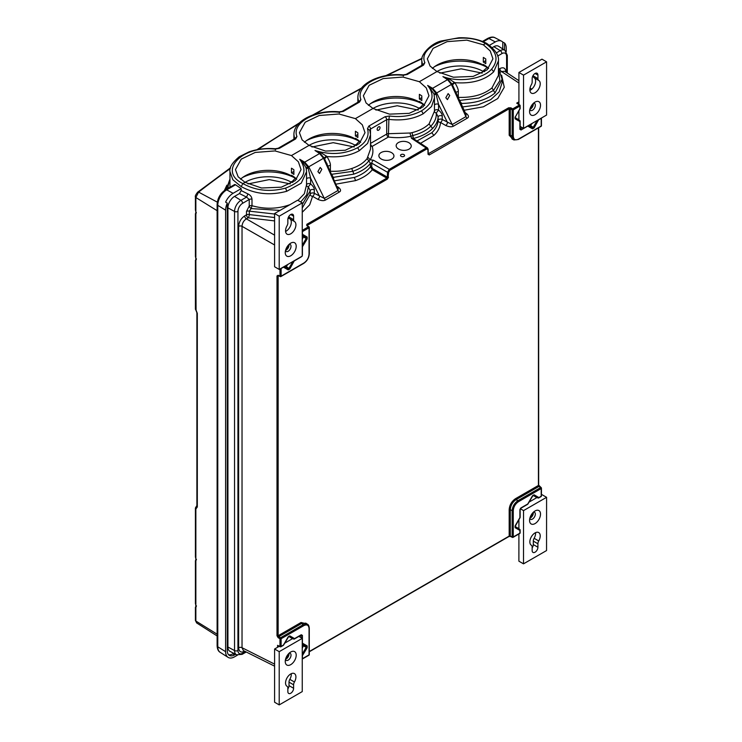 <?xml version="1.0" encoding="UTF-8"?>
<svg xmlns="http://www.w3.org/2000/svg" width="742" height="742" viewBox="0 0 742 742"><rect width="100%" height="100%" fill="white"/><g stroke="black" fill="none" stroke-linecap="round" stroke-linejoin="round"><path stroke-width="1.11" d="M439.858 73.152L461.144 68.82L482.17 73.124M375.897 110.085L397.174 105.744L418.21 110.057M311.937 147.009L333.214 142.677L354.249 146.981M247.976 183.942L269.253 179.601L290.289 183.905M436.917 71.538A32.796 18.94 0 0 1 483.33 71.52L483.33 70.852A32.796 18.94 0 0 1 484.665 71.668M434.617 66.613A38.909 22.464 180 0 1 487.197 67.429M487.364 67.281L483.33 70.852M432.363 68.44A32.796 18.94 180 0 1 483.33 65.12L483.33 64.452A32.796 18.94 180 0 1 488.626 68.459M436.945 71.557L430.035 66.029L427.336 58.822L433.115 48.351L447.111 41.654L466.857 40.142L483.33 44.77L490.239 50.985L492.938 58.822L487.169 69.813L473.164 76.417L453.418 77.214L436.945 71.557L419.369 81.703L426.279 87.918L428.978 95.755L423.209 106.737L409.204 113.341L389.457 114.138L372.985 108.48L366.075 102.953L363.376 95.755L369.154 85.284L383.15 78.578L402.897 77.066L419.369 81.703M483.33 57.422L483.33 62.078A32.796 18.94 0 0 1 485.778 63.654L485.778 58.998A32.796 18.94 180 0 0 483.33 57.422M485.778 60.659L483.33 62.078M291.448 172.858L291.448 168.202A32.796 18.94 180 0 1 293.897 169.779L293.897 174.435A32.796 18.94 0 0 0 291.448 172.858L293.897 171.448M291.448 155.56L298.358 161.765L301.057 169.612L295.288 180.594L281.283 187.197L261.536 187.995L245.064 182.337L238.154 176.809L235.455 169.612L241.233 159.131L255.229 152.435L274.976 150.923L291.448 155.56L309.024 145.413L302.115 139.886L299.416 132.679L305.194 122.207L319.19 115.511L338.936 113.999L355.409 118.627L372.985 108.48M240.482 179.221A32.796 18.94 180 0 1 291.448 175.9L291.448 175.242A32.796 18.94 180 0 1 296.744 179.239M292.218 175.696L291.448 175.9M242.736 177.403A38.909 22.464 180 0 1 295.316 178.21M295.483 178.061L291.448 182.3A32.796 18.94 0 0 0 245.036 182.319M292.784 182.458A32.796 18.94 0 0 0 291.448 181.642M483.33 44.77L485.491 43.528C497.01 51.448 499.041 60 491.612 69.164C482.801 79.162 459.446 82.733 442.909 76.621L447.537 79.682A2.449 1.41 -56.5 0 1 448.057 79.487L442.909 76.621L448.799 78.81L448.057 79.487L452.026 84.069L451.424 84.43L447.537 79.682L432.614 88.298L436.686 92.945L435.842 93.418L436.12 94.308L434.116 94.651M230.048 187.179A38.296 22.112 0 0 1 229.955 185.639L229.955 171.671L232.877 179.796L241.178 186.576C254.933 194.135 270.116 195.712 286.727 191.297L301.233 183.181L306.557 171.671L306.047 167.738L303.051 162.952L299.731 159.289L304.211 162.535A2.449 1.308 -60 0 1 304.693 162.155L299.731 159.289C308.375 171.467 303.663 181.076 285.614 188.097C270.023 192.224 255.786 190.722 242.903 183.58L245.064 182.337M458.315 97.258L458.315 91.674C458.537 89.884 457.387 86.888 454.855 82.677C471.819 83.911 484.767 80.284 493.69 71.807L498.438 60.881C499.116 55.464 495.211 49.64 486.733 43.416L486.696 43.398C478.84 39.317 469.556 37.443 458.844 37.777L441.147 41.005C430.119 43.685 420.12 55.78 421.836 60.881L422.532 64.916L424.878 62.634L423.534 65.101L407.312 74.469L402.925 75.304C379.153 72.651 355.297 86.424 360.918 99.558L359.573 102.034L343.351 111.402L338.964 112.237C315.192 109.584 291.337 123.358 296.958 136.491L295.613 138.958L279.391 148.326L275.004 149.161L275.532 149.81M355.409 118.627L362.319 124.841L365.018 132.679L359.249 143.67L345.243 150.264L325.497 151.062L309.024 145.413M368.82 126.094A2.449 1.41 60 0 1 370.49 129.052L369.822 130.379L367.485 128.691L368.82 126.094L385.033 116.735L389.42 116.021L388.891 119.369L386.703 119.694L370.49 129.052L370.49 133.81M486.696 43.398L485.491 43.528C462.86 29.754 416.485 44.372 424.878 62.634M402.925 75.304L403.453 75.953M357.876 102.248L357.876 97.814L358.572 101.84L360.918 99.558M338.964 112.237L339.493 112.877M293.915 139.181L293.915 134.738L294.611 138.773M296.958 136.491L294.611 138.791M241.178 190.573L239.443 193.569L246.576 197.094L247.939 193.94L241.178 190.573L241.178 188.644L235.548 184.767L234.695 184.498L225.549 189.776A2.449 1.41 60 0 1 226.709 189.869L233.109 193.3L241.178 188.644M247.939 193.94C250.332 195.025 251.686 196.788 252.002 199.208L252.002 205.72L251.148 208.585L280.012 210.403M290.02 204.625L289.575 204.792C277.554 209.04 265.024 209.346 252.002 205.72A2.449 1.41 180 0 0 249.229 205.998A2.449 1.057 -130.2 0 0 251.148 208.585L249.321 211.155A2.449 1.41 0 0 0 246.492 211.414L249.229 205.998L249.229 199.487L242.615 203.308A2.449 1.41 60 0 0 240.946 200.349L246.576 197.094L249.229 199.487A2.449 1.41 0 0 1 252.002 199.208M306.511 185.018L304.341 193.745L297.959 200.396M237.459 655.149L234.546 656.828A12.633 7.29 -60 0 1 228.082 657.356A12.633 7.29 -60 0 1 225.614 651.671L225.614 210.199A13.041 7.531 -60 0 1 227.284 203.132L225.614 202.121A12.957 7.476 -60 0 1 233.109 193.3M233.711 653.312L232.821 653.832A10.184 5.88 -60 0 1 228.517 654.667M489.479 45.29L495.294 41.932A12.957 7.476 -60 0 1 501.601 41.2A12.957 7.476 -60 0 1 502.779 42.099L502.779 48.926M492.215 47.636L493.847 46.69A9.368 5.407 120 0 1 498.643 46.301L504.885 50.261A9.052 5.231 -60 0 0 500.247 50.642L493.847 46.69M227.924 647.015A9.368 5.407 120 0 0 229.983 651.365L236.54 654.787A9.052 5.231 -60 0 1 234.546 650.576L234.546 211.433L227.924 207.871L227.924 647.015L234.546 650.576A2.449 1.41 0 0 0 237.941 650.548A6.613 3.821 -60 0 0 242.615 653.248L245.463 651.606M239.443 193.569L234.555 196.398A9.368 5.407 120 0 0 227.924 207.871M274.596 214.039L249.321 211.155L249.321 214.586L274.596 217.536M300.714 201.991L306.715 194.858L308.347 186.863L310.202 190.824L302.254 204.504M302.254 208.02L310.202 194.311L310.202 190.824A2.449 1.41 0 0 1 311.705 189.562A2.449 1.41 0 0 1 314.311 189.841C314.441 188.19 313.207 186.214 310.62 183.923L308.347 186.863A2.449 1.957 175.4 0 1 306.557 185.389M306.557 178.98A2.449 1.41 180 0 1 308.208 177.904A2.449 1.41 180 0 1 310.62 178.219L307.921 167.265L306.047 167.738M337.805 187.587A2.449 1.41 123.5 0 0 338.528 187.364C340.912 189.46 341.181 191.028 339.317 192.057L325.627 199.96A2.449 1.41 -120 0 1 324.3 198.392L314.311 193.319A2.449 1.308 -60 0 1 312.586 196.315L309.683 204.838L302.254 212.24M306.196 168.508L308.199 168.165M303.051 162.952L304.211 162.535L307.921 167.265L308.765 166.802L304.693 162.155L319.617 153.538A2.449 1.41 -56.5 0 1 320.136 153.344L314.988 150.478L319.617 153.538L323.503 158.287L308.765 166.802L324.3 198.392L337.99 190.49L338.139 188.32L337.239 187.448M331.813 174.277L352.71 171.337C359.898 168.888 365.25 165.429 368.774 160.949L367.086 158.593L370.518 149.077L370.518 134.738L367.615 143.401L359.36 150.645C350.261 155.672 339.446 157.629 326.934 156.534L326.452 156.126L324.106 157.925L320.136 153.344L320.869 152.666L314.988 150.478C330.57 155.236 344.807 154.299 357.681 147.686C366.26 142.427 369.525 136.092 367.485 128.691M326.452 156.126L320.869 152.666M330.394 171.114L330.394 165.531C330.617 163.741 329.467 160.745 326.934 156.534L324.542 158.732L324.106 157.925L323.503 158.287L337.99 190.49A2.449 1.41 60 0 0 339.317 192.057M324.542 158.732L336.794 186.372M330.394 165.531A2.449 1.41 0 0 0 328.187 166.208M367.086 158.593C363.738 162.86 358.636 166.162 351.791 168.49C345.178 170.669 338.046 171.588 330.394 171.235M370.518 134.738L369.757 129.933M423.209 113.776L421.539 110.818C433.05 103.351 435.081 94.893 427.652 85.432L432.132 88.678A2.449 1.308 -60 0 1 432.614 88.298L427.652 85.432L433.977 93.882L434.478 97.814L431.547 106.514L423.209 113.776C413.498 119.054 402.062 120.918 388.891 119.369L388.372 137.038C396.033 138.049 403.509 137.808 410.808 136.296L412.756 135.554L413.48 138.457A0.816 0.482 -2.3 0 0 413.275 138.541M430.972 89.096L432.132 88.678L435.842 93.418L434.005 94.03M434.478 105.123A2.449 1.41 180 0 1 436.129 104.056A2.449 1.41 180 0 1 438.55 104.362L436.12 94.308M464.715 112.515L466.059 114.463L465.911 116.633A2.449 1.41 60 0 0 467.237 118.201L453.548 126.103A2.449 1.41 -120 0 1 452.221 124.535L442.232 119.471A2.449 1.308 -60 0 1 440.507 122.458C440.201 127.17 437.984 131.492 433.847 135.434L420.528 143.336M445.821 97.74L447.426 99.604L449.735 95.477L448.131 93.613L445.821 97.74M448.799 78.81L454.855 82.677L452.462 84.876L466.059 114.463L465.16 113.591M465.726 113.739A2.449 1.41 123.5 0 0 466.449 113.517L465.28 112.747M467.237 118.201C469.102 117.171 468.842 115.613 466.449 113.517M452.462 84.876L452.026 84.069L454.373 82.269M458.315 91.674A2.449 1.41 0 0 0 456.107 92.351M498.438 60.881L498.438 75.332L491.955 87.946C483.71 94.67 472.487 97.814 458.315 97.378M224.381 190.536L226.894 185.175M227.284 203.132L227.284 650.706A10.267 5.927 120 0 0 229.287 655.334A10.267 5.927 120 0 0 234.546 654.898L235.594 654.296M506.239 51.569L506.239 48.184A13.041 7.531 -60 0 0 504.569 43.036L502.779 42.099M504.569 50.066L504.569 43.036M195.73 209.411L195.851 214.076L196.176 212.731A1221.814 705.41 180 0 1 196.305 212.629M195.851 210.904L195.851 197.52A1.632 0.937 180 0 1 195.415 196.88L195.415 196.88C194.96 196.268 195.702 194.701 197.65 192.169L230.502 167.822M217.313 202.149L198.606 192.104L195.851 197.52L217.118 210.682M195.73 556.398L195.851 561.073L196.176 559.718A1221.814 705.41 180 0 1 196.305 559.616M196.88 506.359L195.851 509.012L197.316 506.999A1.632 0.937 180 0 1 196.88 506.359L196.88 312.716L195.832 309.989A1.632 1.632 0 0 1 195.415 308.895A1.632 0.937 -0 0 0 195.851 309.535L197.316 313.356A1.632 0.937 180 0 1 196.88 312.716M195.73 255.981L195.851 260.655L196.176 259.31A1221.814 705.41 180 0 1 196.305 259.199M195.73 602.977L195.851 607.642L196.176 606.297A1221.814 705.41 180 0 1 196.305 606.195M195.851 557.891L195.851 509.012A1.632 0.937 180 0 1 195.415 508.363A1.632 1.632 0 0 1 195.675 507.491A1.632 0.473 -147.4 0 1 196.073 507.417L196.88 506.267M196.463 559.292L196.055 560.052L196.463 559.292M195.851 561.073L195.851 604.47M196.463 605.871L196.055 606.622L196.463 605.871M195.851 607.642L195.851 621.026L217.118 634.187M196.611 622.909L195.851 621.026A1.632 0.937 0 0 1 195.415 620.386L196.611 622.909L217.118 635.95M195.851 257.474L195.851 214.076M196.463 258.884L196.055 259.635L196.463 258.884M195.851 260.655L196.073 310.054M238.636 226.356C238.989 221.914 241.011 218.417 244.684 215.885A2.449 1.41 -120 0 0 246.353 218.844C243.691 220.634 242.254 223.129 242.031 226.329A2.449 1.41 0 0 0 238.636 226.356L238.636 647.757A2.449 1.41 180 0 1 242.031 647.72L243.376 650.567L274.596 666.158M244.684 651.216A2.449 1.41 -120 0 0 244.684 651.244C241.011 652.96 238.989 651.791 238.636 647.757M289.306 218.296L287.924 218.695M274.596 220.912L248.153 217.805A2.449 0.853 107.9 0 0 249.321 214.586A2.449 1.41 180 0 0 246.492 214.846L246.492 211.414M306.826 224.307A0.816 0.473 60 0 1 307.383 225.29L387.361 179.119A0.816 0.473 -120 0 0 386.805 178.136L306.826 224.307L306.789 225.661L308.496 226.783A0.816 0.473 -56.5 0 1 309.071 227.117A0.816 0.473 180 0 1 309.052 227.775A0.816 0.473 -120 0 0 308.496 226.783L302.254 230.391M370.518 143.419L386.703 134.079A2.449 1.41 60 0 0 388.372 137.038L372.159 146.397C373.597 151.006 372.938 155.458 370.165 159.762L368.774 160.949L370.453 163.296L370.388 166.894L372.298 169.76C368.533 174.37 362.959 177.987 355.594 180.612L336.237 184.109M325.627 199.96C323.846 201.036 321.24 200.832 317.808 199.329A2.449 1.308 120 0 0 319.533 196.333L310.62 178.219L310.62 183.923A2.449 1.41 180 0 0 308.208 183.608A2.449 1.41 180 0 0 306.557 184.675M274.596 213.529L297.644 200.219L302.254 202.881L302.254 256.111L279.205 269.42L274.596 266.758L274.596 213.529L279.205 216.191L302.254 202.881M289 216.191L289 216.989A4.072 2.356 120 0 0 289.825 218.844A7.337 4.239 -60 0 1 291.309 222.173A7.337 4.239 -60 0 1 285.577 231.439M302.254 235.464L303.589 236.234L302.254 239.49M287.868 264.421L285.716 267.203L284.381 266.434M279.205 269.42L279.205 216.191M285.253 252.614A7.745 4.471 120 0 0 290.734 255.777A7.745 4.471 120 0 0 296.206 246.298A7.745 4.471 120 0 0 290.734 243.135A7.745 4.471 120 0 0 285.253 252.614M293.609 216.191A4.072 2.356 120 0 0 292.765 214.317A4.072 2.356 120 0 0 289.63 215.412A4.072 2.356 120 0 0 287.85 219.511L287.85 222.971A4.072 2.356 -60 0 1 287.024 225.781A7.337 4.239 120 0 0 285.549 230.827A7.337 4.239 120 0 0 287.061 234.184A7.337 4.239 120 0 0 294.435 229.881A7.337 4.239 120 0 0 295.919 224.835A7.337 4.239 120 0 0 294.435 221.506A4.072 2.356 -60 0 1 293.609 219.651L293.609 216.191L290.734 214.521M285.466 250.75A4.072 2.356 120 0 0 286.097 251.482A4.072 2.356 120 0 0 289.241 250.397A4.072 2.356 120 0 0 291.022 246.298A4.072 2.356 120 0 0 290.178 244.433A4.072 2.356 120 0 0 289.222 244.248M288.944 244.508A4.072 2.356 -60 0 1 289 245.129A4.072 2.356 -60 0 1 285.559 250.379M285.948 249.145A2.773 1.595 120 0 0 288.082 245.667A2.773 1.595 120 0 0 288.072 245.463M283.546 266.907A0.816 0.668 120 0 1 283.444 267.166L288.193 269.902L289.816 268.966L294.398 260.646M301.252 256.686A0.816 0.473 -120 0 1 301.271 256.871L301.873 256.333M302.254 255.665L302.421 254.877A0.816 0.473 0 0 1 302.254 254.951M302.254 247.03L307.169 238.905L307.169 237.032L302.421 234.286A0.816 0.668 120 0 1 302.254 234.509M307.383 225.744L307.364 225.995A0.816 0.473 123.5 0 0 307.216 225.633L307.216 225.633A0.816 0.473 123.5 0 0 306.789 225.661M388.057 177.31L388.65 172.283L387.519 172.274L387.38 177.162L388.057 177.31L386.823 178.126L387.38 177.162L372.874 168.786L372.298 169.76L386.805 178.136L387.361 179.119M539.517 486.78A0.816 0.473 123.5 0 0 538.942 486.446L538.432 485.444L515.514 498.67C511.665 501.323 509.55 504.987 509.179 509.643L509.179 536.104L510.311 536.049A0.816 0.473 116.5 0 0 510.496 536.438L509.003 536.485A0.816 0.473 -120 0 0 509.179 536.104L309.293 651.513M307.04 623.966L301.048 622.492L278.129 635.718L278.732 636.682L278.148 637.684L279.984 638.741L280.559 637.74L303.311 624.606L307.531 624.291L305.815 623.15L301.604 623.475L278.732 636.682L280.559 637.74A0.816 0.473 60 0 1 281.116 638.723A0.816 0.473 180 0 1 279.984 638.741L279.984 646.393L277.573 645.336L277.573 647.293L274.596 649.009L274.596 702.238L279.205 704.9L279.205 651.671L302.254 638.361L298.868 636.404M519.901 108.731L515.282 117.032L520.031 108.805A0.816 0.816 0 0 0 520.142 108.397A0.816 0.473 0 0 1 519.901 108.731L519.901 106.041L513.269 109.872A0.816 0.473 180 0 1 512.138 109.881L512.713 108.879L510.886 107.831L510.311 108.824L509.179 108.786L509.179 135.257L513.445 139.7M538.071 498.003A0.816 0.492 -66.3 0 1 537.95 497.965A0.816 0.668 -60 0 0 538.877 497.567L541.206 496.222L541.206 488.561A0.816 0.473 -120 0 0 540.649 487.577A0.816 0.473 -56.5 0 1 541.085 487.55L538.664 485.11L538.664 127.745M515.152 116.958L515.152 118.831L519.901 121.567A0.816 0.668 -60 0 0 519.78 120.566A0.816 0.492 -53.7 0 1 519.873 120.649M520.105 129.052L520.142 128.987A0.816 0.473 0 0 1 519.901 129.321L521.051 129.98A0.816 0.473 60 0 0 520.522 129.015L519.947 128.691M527.859 125.852A0.816 0.668 120 0 1 527.757 126.112L532.506 128.848L534.129 127.912L538.711 119.592M518.287 139.515L513.974 139.969L512.138 136.157A0.816 0.473 0 0 0 513.269 136.148C513.575 139.607 515.3 140.6 518.454 139.134A0.816 0.473 60 0 1 518.278 139.515L541.039 126.372A0.816 0.473 -120 0 0 541.206 126.001A0.816 0.473 0 0 0 541.447 125.667L541.447 118.015A0.816 0.473 180 0 1 541.206 118.349L538.877 119.685A0.816 0.473 60 0 0 538.859 119.508M513.974 139.969L512.128 139.042L510.311 135.239L512.138 136.157L512.138 109.881L510.311 108.824L510.311 135.239A0.816 0.473 180 0 0 509.179 135.257M510.886 107.831L508.622 107.803A0.816 0.473 -120 0 1 509.179 108.786L429.201 154.967A0.816 0.473 60 0 0 428.644 153.974L429.201 154.967M428.069 153.668L428.626 153.993A0.816 0.473 123.5 0 1 428.292 154.039L429.164 154.985M411.495 138.29L426.205 148.01L427.475 147.918L412.784 138.207A2.449 1.41 123.5 0 0 411.495 138.29L409.983 133.022L412.023 132.651C419.276 130.796 424.971 127.865 429.099 123.858L434.441 111.161M413.22 139.218L413.48 138.457C421.465 136.407 427.735 133.189 432.271 128.783A2.449 1.707 -134.6 0 0 430.685 126.316C434.747 122.254 436.611 117.82 436.268 113.007L438.123 116.967C437.854 121.234 435.906 125.166 432.271 128.783M409.983 133.022L388.891 133.69A2.449 1.41 180 0 0 386.703 134.079L386.703 119.694A2.449 1.41 -120 0 0 385.033 116.735M416.967 140.98L431.825 132.725C435.74 129.006 437.836 124.916 438.123 120.454L438.123 116.967A2.449 1.41 0 0 1 439.626 115.715A2.449 1.41 0 0 1 442.232 115.984C442.362 114.333 441.128 112.367 438.55 110.066L436.268 113.007A2.449 1.957 175.4 0 1 434.478 111.532M453.548 126.103C451.767 127.179 449.16 126.975 445.729 125.472A2.449 1.308 120 0 0 447.454 122.486L438.55 104.362L438.55 110.066A2.449 1.41 180 0 0 436.129 109.751A2.449 1.41 180 0 0 434.478 110.827M501.629 75.202L504.272 87.25L497.734 98.575L483.367 106.811L464.158 110.252M518.918 101.858L516.71 103.129L519.344 105.058A0.816 0.492 -53.8 0 1 519.947 105.41A0.816 0.473 180 0 1 519.901 106.041A0.816 0.473 -120 0 0 519.344 105.058L512.713 108.879A0.816 0.473 60 0 1 513.269 109.872L513.269 136.148M518.918 72.466L541.966 59.165L546.576 61.827L546.576 115.056L523.527 128.357L523.527 75.127L518.918 72.466L518.918 103.166L517.972 103.713M533.322 75.127L533.322 75.934A4.072 2.356 120 0 0 534.147 77.78A7.337 4.239 -60 0 1 535.622 81.119A7.337 4.239 -60 0 1 529.89 90.385M498.93 69.099L499.848 68.57A2.449 1.41 60 0 0 501.518 71.529L504.653 71.269L518.918 80.692M499.848 68.57C503.521 66.863 505.543 68.023 505.896 72.057A2.449 1.41 0 0 0 505.868 72.076M274.596 244.981L242.031 226.329L242.031 647.72L274.596 664.127M283.425 266.981A0.816 0.473 -120 0 1 283.444 267.166L281.116 268.511L281.116 276.163A0.816 0.473 60 0 1 280.559 276.506A0.816 0.473 -63.5 0 1 279.984 276.172L278.148 275.263L276.998 275.968L276.998 635.736L278.148 637.684M291.281 673.68A7.337 4.239 -60 0 1 291.309 674.293A7.337 4.239 -60 0 1 289.825 679.338A4.072 2.356 120 0 0 289 682.139L289 685.608A4.072 2.356 -60 0 1 287.85 688.928M292.645 638.584L284.687 643.184M279.196 646.347L277.573 647.293M279.205 651.671L274.596 649.009M278.148 645.67L277.573 645.336L278.148 645.67M288.647 636.478L293.628 639.02A0.816 0.668 -60 0 0 294.565 638.621A0.816 0.473 60 0 1 294.129 639.01M302.254 644.334L303.589 645.104L302.254 648.36M302.254 638.361L302.254 691.59L279.205 704.9M296.206 655.167A7.745 4.471 120 0 0 290.734 652.005A7.745 4.471 120 0 0 285.253 661.484A7.745 4.471 120 0 0 290.734 664.647A7.745 4.471 120 0 0 296.206 655.167M287.85 691.59A4.072 2.356 120 0 0 288.694 693.455A4.072 2.356 120 0 0 291.838 692.369A4.072 2.356 120 0 0 293.609 688.27L293.609 684.801A4.072 2.356 -60 0 1 294.435 682A7.337 4.239 120 0 0 295.919 676.954A7.337 4.239 120 0 0 294.398 673.597A7.337 4.239 120 0 0 287.024 677.9A7.337 4.239 120 0 0 285.549 682.946A7.337 4.239 120 0 0 287.024 686.276A4.072 2.356 -60 0 1 287.85 688.131L287.85 691.59M285.466 659.619A4.072 2.356 120 0 0 286.097 660.352A4.072 2.356 120 0 0 289.241 659.267A4.072 2.356 120 0 0 291.022 655.167A4.072 2.356 120 0 0 290.178 653.303A4.072 2.356 120 0 0 289.222 653.118M288.944 653.377A4.072 2.356 -60 0 1 289 653.999A4.072 2.356 -60 0 1 285.559 659.248M285.948 658.015A2.773 1.595 120 0 0 288.082 654.527A2.773 1.595 120 0 0 288.072 654.333M302.254 655.9L307.169 647.775L307.169 645.902L302.421 643.156A0.816 0.668 120 0 1 302.254 643.37M293.758 639.057A0.816 0.492 -66.3 0 1 293.656 639.029A0.816 0.816 0 0 0 294.398 638.992L301.104 635.115A0.816 0.473 -120 0 1 300.751 635.106L301.326 635.43A0.816 0.473 180 0 0 302.421 635.402L301.271 634.744A0.816 0.473 -120 0 1 301.104 635.115L301.141 635.05M301.271 634.744L294.565 638.621L289.816 635.875L288.193 636.812L283.444 645.039A0.816 0.473 -120 0 1 283.277 645.41A0.816 0.816 0 0 0 283.574 645.113L288.861 636.265M278.148 275.263A0.816 0.473 116.5 0 0 278.732 275.597L278.129 275.959L278.129 635.718A0.816 0.473 0 0 1 276.998 635.736M278.315 275.579L280.17 276.562A0.816 0.816 0 0 0 280.949 276.534L303.701 263.401A0.816 0.473 -120 0 0 303.868 263.03C307.021 260.85 308.746 257.864 309.052 254.052L309.052 227.775L302.421 231.597A0.816 0.473 180 0 1 302.254 231.671M288.193 269.902A0.816 0.668 -60 0 0 288.072 268.901L288.879 268.428L289.816 268.966M294.546 260.563A0.816 0.473 60 0 1 294.565 260.748L301.271 256.871M302.421 254.877L302.421 247.132A0.816 0.473 180 0 1 302.254 247.207M307.169 238.905L306.242 238.368L306.242 237.431A0.816 0.668 -60 0 0 307.169 237.032M302.254 234.361A0.816 0.473 0 0 0 302.421 234.286L302.421 231.597A0.816 0.473 60 0 0 302.254 231.031M519.344 533.47A0.816 0.473 -120 0 0 519.901 533.127L513.269 536.958L513.269 510.682A0.816 0.473 180 0 1 512.138 510.691L512.138 536.967A0.816 0.473 0 0 0 513.269 536.958A0.816 0.473 60 0 1 512.713 537.301A0.816 0.473 -63.5 0 1 512.138 536.967L510.311 536.049L510.311 509.633C510.635 505.385 512.555 502.065 516.07 499.663L538.942 486.446L540.649 487.577L517.897 500.711L516.07 499.663A0.816 0.473 -120 0 1 515.514 498.67M535.538 496.908L537.978 497.975A0.816 0.816 0 0 0 538.711 497.938A0.816 0.473 60 0 0 538.877 497.567L534.129 494.821L532.506 495.758L527.757 503.985A0.816 0.473 -120 0 1 527.59 504.356A0.816 0.816 0 0 0 527.887 504.059L533.173 495.211M527.237 504.347A0.816 0.473 -120 0 0 527.59 504.356L520.875 508.233A0.816 0.473 60 0 0 521.051 507.862L519.901 509.847A0.816 0.473 180 0 0 520.142 509.513L520.875 508.233A0.816 0.473 60 0 1 520.578 508.242M515.013 526.672L520.031 517.675A0.816 0.816 0 0 0 520.142 517.267A0.816 0.473 0 0 1 519.901 517.601L515.152 525.818L515.152 527.701L519.901 530.437A0.816 0.668 -60 0 0 519.78 529.436A0.816 0.492 -53.7 0 1 519.873 529.519M520.021 529.862A0.816 0.473 180 0 1 519.901 530.437L519.901 533.127A0.816 0.473 0 0 0 520.142 532.793L520.142 530.103A0.816 0.816 0 0 0 519.808 529.445L517.656 527.868M515.152 527.701A0.816 0.668 120 0 0 515.059 526.709L519.78 529.436L515.087 526.384M520.003 509.253A0.816 0.473 180 0 1 520.142 509.513L520.142 517.267M534.129 494.821A0.816 0.668 120 0 1 533.238 495.239L537.95 497.965L532.96 495.424M540.686 496.574A0.816 0.473 -120 0 0 541.039 496.593L538.711 497.938A0.816 0.473 60 0 1 538.442 497.956M523.5 563.846L523.537 510.598L546.585 497.316L546.548 550.564L523.5 563.846L518.89 561.184L518.908 533.971M541.447 494.951L541.975 494.654L546.585 497.316M535.585 532.626A7.337 4.239 -60 0 1 535.613 533.248A7.337 4.239 -60 0 1 534.129 538.293A4.072 2.356 120 0 0 533.303 541.103L533.303 544.563A4.072 2.356 -60 0 1 532.153 547.884M302.254 658.757A0.816 0.473 0 0 0 302.421 658.683L302.421 655.993A0.816 0.473 180 0 1 302.254 656.067M307.169 647.775L306.242 647.237L306.242 646.301A0.816 0.668 -60 0 0 307.169 645.902M302.254 643.231A0.816 0.473 0 0 0 302.421 643.156L302.421 635.402M289.816 635.875A0.816 0.668 120 0 1 288.916 636.293L293.628 639.02A0.816 0.492 -66.3 0 0 293.656 639.029L291.216 637.962M282.915 645.401A0.816 0.473 -120 0 0 283.277 645.41L280.949 646.755A0.816 0.473 60 0 1 280.587 646.746A0.816 0.492 -66.2 0 1 279.984 646.393A0.816 0.473 0 0 0 281.116 646.384A0.816 0.473 60 0 1 280.949 646.755A0.816 0.816 0 0 1 280.207 646.792L277.768 645.726M518.918 519.604L518.908 528.786M536.967 497.539L529.009 502.13M523.537 510.598L520.374 508.771M540.519 514.113A7.745 4.471 120 0 0 535.047 510.95A7.745 4.471 120 0 0 529.575 520.42A7.745 4.471 120 0 0 529.575 520.43A7.745 4.471 120 0 0 535.047 523.592A7.745 4.471 120 0 0 540.519 514.113M532.144 550.545A4.072 2.356 120 0 0 532.988 552.41A4.072 2.356 120 0 0 536.132 551.325A4.072 2.356 120 0 0 537.913 547.225L537.913 543.765A4.072 2.356 -60 0 1 538.738 540.955A7.337 4.239 120 0 0 540.222 535.909A7.337 4.239 120 0 0 538.701 532.552A7.337 4.239 120 0 0 531.337 536.846A7.337 4.239 120 0 0 529.853 541.892A7.337 4.239 120 0 0 531.328 545.231A4.072 2.356 -60 0 1 532.153 547.086L532.144 550.545M529.788 518.565A4.072 2.356 120 0 0 530.419 519.298A4.072 2.356 120 0 0 533.554 518.213A4.072 2.356 120 0 0 535.334 514.113A4.072 2.356 120 0 0 534.49 512.24A4.072 2.356 120 0 0 533.544 512.063M533.266 512.323A4.072 2.356 -60 0 1 533.322 512.945A4.072 2.356 -60 0 1 529.871 518.194M530.261 516.961A2.773 1.595 120 0 0 532.404 513.473A2.773 1.595 120 0 0 532.394 513.279M509.179 509.643A0.816 0.473 0 0 1 510.311 509.633L512.138 510.691C512.49 506.461 514.41 503.132 517.897 500.711A0.816 0.473 60 0 1 518.454 501.703C515.3 503.874 513.575 506.869 513.269 510.682M518.918 119.926L518.918 110.734M518.918 104.399L518.918 103.166M532.181 123.358L530.029 126.149L528.694 125.37M520.021 120.992A0.816 0.473 180 0 1 520.142 121.234A0.816 0.816 0 0 0 519.808 120.584L515.087 117.514M523.527 128.357L520.142 126.409M523.527 75.127L546.576 61.827M529.575 111.56A7.745 4.471 120 0 0 535.047 114.722A7.745 4.471 120 0 0 540.519 105.234A7.745 4.471 120 0 0 535.047 102.081A7.745 4.471 120 0 0 529.575 111.56M537.931 75.127A4.072 2.356 120 0 0 537.087 73.263A4.072 2.356 120 0 0 533.943 74.358A4.072 2.356 120 0 0 532.172 78.457L532.172 81.917A4.072 2.356 -60 0 1 531.346 84.718A7.337 4.239 120 0 0 529.862 89.773A7.337 4.239 120 0 0 531.383 93.13A7.337 4.239 120 0 0 538.757 88.827A7.337 4.239 120 0 0 540.232 83.781A7.337 4.239 120 0 0 538.757 80.442A4.072 2.356 -60 0 1 537.931 78.596L537.931 75.127L535.047 73.467M529.788 109.695A4.072 2.356 120 0 0 530.419 110.428A4.072 2.356 120 0 0 533.563 109.343A4.072 2.356 120 0 0 535.334 105.234A4.072 2.356 120 0 0 534.49 103.37A4.072 2.356 120 0 0 533.544 103.194M533.266 103.453A4.072 2.356 -60 0 1 533.322 104.075A4.072 2.356 -60 0 1 529.871 109.324M530.261 108.091A2.773 1.595 120 0 0 532.404 104.603A2.773 1.595 120 0 0 532.394 104.409M532.506 128.848A0.816 0.668 -60 0 0 532.385 127.847L533.201 127.374L534.129 127.912M521.051 129.98L527.757 126.112A0.816 0.473 -120 0 0 527.738 125.927M520.142 128.987L520.142 121.234A0.816 0.473 180 0 1 519.901 121.567L519.901 129.321M517.628 118.989L519.78 120.566L515.059 117.839A0.816 0.668 120 0 1 515.152 118.831M461.552 104.464L461.552 103.435C475.696 103.212 486.854 99.725 495.025 92.973L502.111 79.199L502.111 82.677L499.153 91.878L490.694 99.66L477.931 104.919L462.656 106.913M459.734 100.42L478.868 98.037L493.495 90.459L499.867 80.674L498.438 70.063M460.263 101.589L461.552 103.435A2.449 1.41 0 0 0 461.107 103.472M412.023 132.651L412.756 135.554C420.371 133.606 426.353 130.527 430.685 126.316L429.099 123.858M377.159 129.349A2.041 1.178 120 0 0 377.576 130.286A2.041 1.178 120 0 0 379.143 129.739A2.041 1.178 120 0 0 380.034 127.689A2.041 1.178 120 0 0 379.616 126.752A2.041 1.178 120 0 0 378.049 127.299A2.041 1.178 120 0 0 377.159 129.349M370.518 143.809A2.449 1.41 -120 0 0 372.159 146.397L370.518 146.016M373.476 160.235A2.449 1.308 120 0 0 371.751 163.166L370.453 163.296L371.751 163.166L387.519 172.274L389.244 169.343L373.476 160.235L370.165 159.762L367.949 157.295M403.982 156.367A2.041 1.215 1.8 0 0 404.575 155.542A2.041 1.215 1.8 0 0 403.342 154.373A2.041 1.215 1.8 0 0 401.097 154.586A2.041 1.215 1.8 0 0 400.504 155.412A2.041 1.215 1.8 0 0 401.747 156.581A2.041 1.215 1.8 0 0 403.982 156.367M391.739 159.131A7.541 4.498 1.8 0 0 393.946 156.07A7.541 4.498 1.8 0 0 389.365 151.758A7.541 4.498 1.8 0 0 381.082 152.555A7.541 4.498 1.8 0 0 378.874 155.607A7.541 4.498 1.8 0 0 383.466 159.929A7.541 4.498 1.8 0 0 391.739 159.131M398.371 142.575A7.541 4.498 1.8 0 0 396.163 145.627A7.541 4.498 1.8 0 0 400.754 149.949A7.541 4.498 1.8 0 0 409.027 149.151A7.541 4.498 1.8 0 0 411.235 146.091A7.541 4.498 1.8 0 0 406.644 141.778A7.541 4.498 1.8 0 0 398.371 142.575M372.874 168.786L371.686 166.764L370.388 166.894C366.836 171.393 361.493 174.917 354.361 177.449L334.735 180.77M370.453 163.296C366.771 167.989 361.159 171.625 353.628 174.185L333.631 177.292A2.449 1.41 0 0 0 333.186 177.329M333.631 178.312L332.342 175.446M321.815 169.324L319.505 173.452L317.901 171.588L320.21 167.46L321.815 169.324M355.409 135.934L355.409 131.269A32.796 18.94 180 0 1 357.857 132.855L357.857 137.511A32.796 18.94 0 0 0 355.409 135.934L357.857 134.515M304.443 142.297A32.796 18.94 180 0 1 355.409 138.977L355.409 138.309A32.796 18.94 180 0 1 360.705 142.306M356.179 138.773L355.409 138.977M306.696 140.47A38.909 22.464 180 0 1 359.276 141.286M359.443 141.138L355.409 145.376A32.796 18.94 0 0 0 308.997 145.395M356.744 145.525A32.796 18.94 0 0 0 355.409 144.709M419.369 99.001L419.369 94.345A32.796 18.94 180 0 1 421.818 95.931L421.818 100.587A32.796 18.94 0 0 0 419.369 99.001L421.818 97.592M368.403 105.373A32.796 18.94 180 0 1 419.369 102.053L419.369 101.385A32.796 18.94 180 0 1 424.665 105.383M420.139 101.84L419.369 102.053M370.657 103.546A38.909 22.464 180 0 1 423.237 104.353M423.404 104.214L419.369 108.453A32.796 18.94 0 0 0 372.957 108.462M420.705 108.601A32.796 18.94 0 0 0 419.369 107.785M275.004 149.161C241.92 145.154 217.378 171.485 242.903 183.58L241.178 186.576M484.099 64.916L483.33 65.12M421.539 110.818C412.45 115.761 401.747 117.496 389.42 116.021M493.69 71.807L491.612 69.164M423.534 65.101A2.449 1.41 -120 0 0 422.374 65.018L422.578 65.175M357.876 97.814C357.533 83.317 381.073 72.67 403.203 74.905L406.152 74.386A2.449 1.41 60 0 1 407.312 74.469M359.573 102.034A2.449 1.41 -120 0 0 358.414 101.942L358.618 102.108M293.915 134.738C293.572 120.25 317.112 109.603 339.242 111.829L342.192 111.309A2.449 1.41 60 0 1 343.351 111.402M295.613 138.958A2.449 1.41 -120 0 0 294.453 138.875L294.657 139.032M229.955 171.671C229.148 167.636 232.237 162.674 239.221 156.766L249.052 151.86C257.261 149.04 265.998 148.001 275.282 148.752L278.231 148.233A2.449 1.41 60 0 1 279.391 148.326M314.311 189.841L314.311 193.319A2.449 1.41 180 0 0 311.705 193.05A2.449 1.41 180 0 0 310.202 194.311A2.449 1.957 -176.8 0 0 312.586 196.315L317.808 199.329M286.727 191.297L285.614 188.097M359.36 150.645L357.681 147.686M338.528 187.364L337.36 186.594M452.221 124.535L436.686 92.945L451.424 84.43L465.911 116.633L452.221 124.535M197.65 192.169A1.632 1.076 -127.8 0 1 198.606 192.104A1219.987 679.347 178.3 0 1 230.308 168.573M258.077 149.513A1219.987 679.347 178.3 0 1 298.405 124.016M314.691 114.37A1219.987 679.347 178.3 0 1 360.983 88.808M387.092 75.471A1219.987 679.347 178.3 0 1 422.012 58.739M229.955 180.649A40.133 23.169 0 0 0 228.146 188.282M235.548 184.767L226.709 189.869A12.633 7.299 120 0 0 217.777 205.339L217.777 646.811A12.234 7.058 120 0 0 220.161 652.32C218.343 651.337 217.332 649.176 217.118 645.855A2.449 1.41 0 0 0 217.777 646.811L225.614 651.671M225.614 210.199L217.777 205.339A2.449 1.41 180 0 1 217.118 204.384C217.564 198.151 220.374 193.282 225.549 189.776M495.294 41.932L488.895 38.501A2.449 1.41 -120 0 0 487.726 38.408C490.861 36.887 493.3 36.673 495.053 37.786A12.633 7.299 120 0 0 488.895 38.501L483.246 41.756M197.316 313.356L197.316 506.999M232.821 653.832L234.546 654.898M496.315 52.914L500.247 50.642A2.449 1.41 -120 0 1 501.917 53.6L497.669 56.049M237.941 650.548L237.941 211.405A2.449 1.41 180 0 1 234.546 211.433A9.052 5.231 -60 0 1 240.946 200.349L234.555 196.398M244.684 215.885L246.492 214.846A2.449 1.41 60 0 0 248.153 217.805L246.353 218.844L274.596 235.149M237.941 211.405A6.613 3.821 -60 0 1 242.615 203.308M294.435 221.506L289.825 218.844M289 216.989L293.609 219.651M279.984 268.966L279.984 276.172A0.816 0.473 0 0 0 281.116 276.163L303.868 263.03M303.311 263.373A0.816 0.473 -120 0 0 303.701 263.401C307.114 261.063 308.978 257.836 309.293 253.718L309.293 227.442A0.816 0.816 0 0 0 308.922 226.764L307.151 225.642M278.519 275.736L278.129 275.959A0.816 0.473 180 0 1 276.998 275.968M388.511 177.171L387.398 179.1M388.65 172.283L389.8 170.326L426.752 148.994L427.911 149.615L428.051 154.345M538.664 485.11A0.816 0.473 0 0 1 538.432 485.444L538.432 127.884M540.649 126.344A0.816 0.473 -120 0 0 541.039 126.372A0.816 0.816 0 0 0 541.447 125.667M518.454 139.134L541.206 126.001L541.206 118.349A0.816 0.473 -120 0 0 541.187 118.163M428.282 153.742L508.622 107.803M427.93 148.938A0.816 0.482 178.3 0 1 428.143 149.263L428.143 149.263A0.816 0.482 178.3 0 1 427.911 149.615M442.232 115.984L442.232 119.471A2.449 1.41 180 0 0 439.626 119.193A2.449 1.41 180 0 0 438.123 120.454A2.449 1.957 -176.8 0 0 440.507 122.458L445.729 125.472M500.562 72.076L501.518 71.529L518.918 83.021M501.917 53.6A6.613 3.821 -60 0 1 506.591 56.299L506.591 72.549M507.305 73.022L507.305 55.307A2.449 1.41 180 0 1 506.591 56.299M242.615 653.248A2.449 1.41 60 0 1 242.115 654.361L246.233 651.986M289 685.608L293.609 688.27M293.609 684.801L289 682.139M294.435 682L289.825 679.338M308.496 655.205A0.816 0.473 -120 0 0 308.885 655.232L302.254 659.054A0.816 0.473 60 0 0 302.421 658.683L309.052 654.861L309.052 628.585C308.746 625.126 307.021 624.124 303.868 625.589L281.116 638.723L281.116 646.384L283.444 645.039M303.868 625.589A0.816 0.473 -120 0 0 303.311 624.606L301.604 623.475A0.816 0.473 60 0 1 301.048 622.492M281.097 268.326A0.816 0.473 60 0 1 281.116 268.511A0.816 0.473 180 0 1 280.541 268.65M284.084 266.601L288.072 268.901L285.716 267.203M292.867 261.527L288.879 268.428L286.523 266.73M302.254 245.268L306.242 238.368L303.589 237.18M302.254 235.131L306.242 237.431L303.589 236.234M309.293 654.527A0.816 0.816 0 0 1 308.885 655.232A0.816 0.473 -120 0 0 309.052 654.861A0.816 0.473 0 0 0 309.293 654.527L309.293 628.251A0.816 0.473 180 0 1 309.052 628.585M508.622 536.447A0.816 0.473 -120 0 0 509.003 536.485L309.293 651.782M541.447 495.888A0.816 0.816 0 0 1 541.039 496.593A0.816 0.473 -120 0 0 541.206 496.222A0.816 0.473 0 0 0 541.447 495.888L541.447 488.227A0.816 0.816 0 0 0 541.085 487.55A0.816 0.473 -56.5 0 1 541.224 487.911A0.816 0.473 180 0 1 541.206 488.561L518.454 501.703M521.051 507.862L527.757 503.985M519.901 517.601L519.901 509.847M302.254 654.138L306.242 647.237L303.589 646.041M302.254 644L306.242 646.301L303.589 645.104M301.326 637.823L300.862 635.254M533.303 544.563L537.913 547.225M537.913 543.765L533.303 541.103M538.738 540.955L534.129 538.293M538.757 80.442L534.147 77.78M533.322 75.934L537.931 78.596M530.845 125.676L533.201 127.374L537.18 120.473M528.406 125.546L532.385 127.847L530.029 126.149M520.142 128.709L522.591 127.819M495.025 92.973L491.955 87.946M431.825 132.725L433.847 135.434M389.8 170.326A0.816 0.473 60 0 0 389.244 169.343L426.205 148.01A0.816 0.473 -120 0 1 426.752 148.994M371.751 163.166L371.686 166.764M353.628 174.185A2.449 1.03 -108.5 0 0 352.71 171.337L351.791 168.49M354.361 177.449L355.594 180.612M406.152 74.386L422.374 65.018M342.192 111.309L358.414 101.942M278.231 148.233L294.453 138.875M306.52 185.148L306.557 171.671M326.832 163.194L327.834 166.941M421.836 60.881L421.836 65.324M226.291 189.349L229.955 179.072M495.053 37.786L501.601 41.2M482.476 41.441L487.726 38.408M196.305 212.481L195.415 213.677L195.415 256.593L196.222 259.552M195.415 196.88L195.415 210.014L196.222 212.982M256.862 149.736L299.601 122.773M312.605 115.075L361.558 88.038M385.729 75.703L422.087 58.275M195.415 508.363L195.415 557.01L196.222 559.969M196.305 559.477L195.415 560.674L195.415 603.58L196.222 606.548M196.305 606.047L195.415 607.244L195.415 620.386M217.118 645.855L217.118 204.384M220.161 652.32L228.082 657.356M196.305 259.06L195.415 260.257L195.415 308.895M196.88 505.608L195.675 507.491M427.475 147.918L428.143 149.263L428.236 154.021M412.784 138.207L412.997 138.856M434.478 97.814L434.441 111.291M531.736 89.17L530.057 88.057M507.305 55.307L504.885 50.261M236.54 654.787L242.115 654.361M309.293 628.251C309.052 625.97 308.468 624.643 307.531 624.291M520.142 532.793A0.816 0.816 0 0 1 519.734 533.498L513.102 537.329A0.816 0.816 0 0 1 512.332 537.347L510.496 536.438M515.013 117.811L515.282 117.032M520.142 108.397L520.142 105.707A0.816 0.816 0 0 0 519.808 105.049L517.536 103.388M502.111 79.199L498.438 68.385"/></g></svg>
